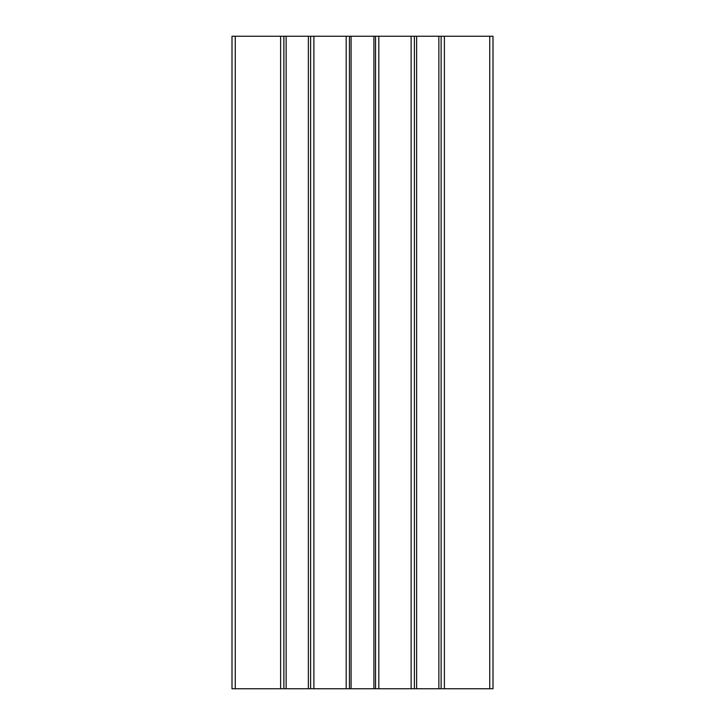 <?xml version="1.0" encoding="UTF-8"?>
<svg xmlns="http://www.w3.org/2000/svg" width="725" height="725" viewBox="0 0 725 725"><rect width="100%" height="100%" fill="white"/><g stroke="black" fill="none" stroke-linecap="round" stroke-linejoin="round"><path stroke-width="1.09" d="M493 36.25L493 688.75L493 36.25L441.126 36.25L441.126 688.75L232 688.75L232 36.25L232 688.75L232 36.25L235.263 36.25L235.263 688.75M493 688.75L441.126 688.75L441.126 36.25L414.374 36.25L414.374 688.75L414.374 36.25L375.55 36.25L375.55 688.75M375.55 36.25L349.45 36.25L349.45 688.75L349.45 36.25L310.626 36.25L310.626 688.75M310.626 36.25L283.874 36.25L283.874 688.75L283.874 36.25L235.263 36.25M438.87 36.25L438.87 688.75M416.63 36.25L416.63 688.75M411.111 36.25L411.111 688.75M378.812 36.25L378.812 688.75M373.919 36.25L373.919 688.75M351.081 36.25L351.081 688.75M349.45 36.25L349.45 688.75M346.188 36.25L346.188 688.75M313.889 36.25L313.889 688.75M308.37 36.25L308.37 688.75M286.13 36.25L286.13 688.75M280.611 36.25L280.611 688.75M489.737 36.25L489.737 688.75M444.389 36.25L444.389 688.75"/></g></svg>
